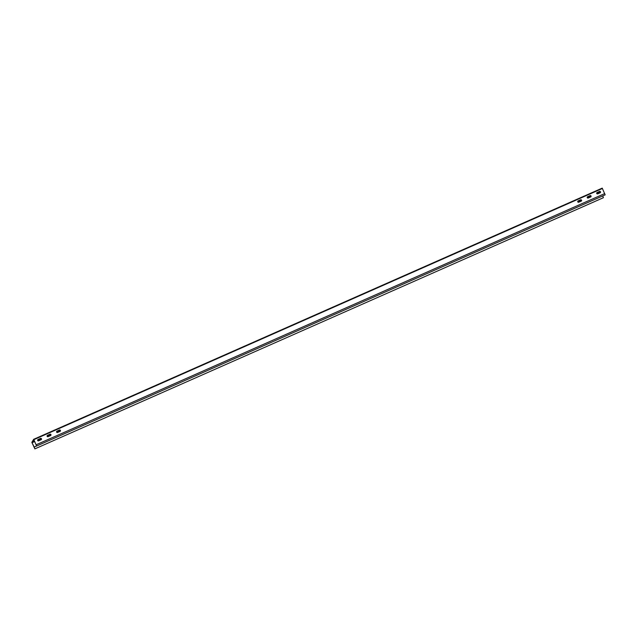 <?xml version="1.0" encoding="UTF-8"?>
<svg xmlns="http://www.w3.org/2000/svg" width="637" height="637" viewBox="0 0 637 637"><rect width="100%" height="100%" fill="white"/><g stroke="black" fill="none" stroke-linecap="round" stroke-linejoin="round"><path stroke-width="0.96" d="M34.183 447.055L31.85 442.317L33.697 439.299L36.62 446.019L33.777 439.49L32.009 442.715L34.788 448.679L34.183 447.055L36.572 445.996M602.729 195.917L603.406 197.701L34.876 448.87M34.509 441.075L33.928 441.282L34.478 440.987M600.468 192.493A0.725 0.725 31.4 0 0 599.544 191.458L597.076 192.549A0.725 0.725 31.4 0 0 596.845 193.664A0.725 0.725 31.4 0 0 597.689 193.855L600.15 192.764A0.725 0.725 31.4 0 0 600.396 191.626A0.725 0.725 31.4 0 0 599.552 191.434L597.092 192.525A0.725 0.725 31.4 0 0 596.765 192.812M590.993 196.674A0.725 0.725 31.4 0 0 590.069 195.647L587.601 196.729A0.725 0.725 31.4 0 0 587.37 197.852A0.725 0.725 31.4 0 0 588.214 198.035L590.674 196.952A0.725 0.725 31.4 0 0 590.921 195.814A0.725 0.725 31.4 0 0 590.077 195.623L587.617 196.714A0.725 0.725 31.4 0 0 587.29 196.992M581.517 200.862A0.725 0.725 31.4 0 0 580.594 199.827L578.125 200.918A0.725 0.725 31.4 0 0 577.894 202.04A0.725 0.725 31.4 0 0 578.738 202.224L581.199 201.133A0.725 0.725 31.4 0 0 581.446 199.994A0.725 0.725 31.4 0 0 580.602 199.811L578.141 200.902A0.725 0.725 31.4 0 0 577.815 201.181M37.71 439.793A0.725 0.725 -148.6 0 1 38.037 439.514L40.497 438.423A0.725 0.725 -148.6 0 1 41.421 439.466A0.725 0.725 -148.6 0 1 41.094 439.745L38.634 440.836A0.725 0.725 -148.6 0 1 37.71 439.793A0.725 0.725 -148.6 0 1 38.021 439.53L40.489 438.439A0.725 0.725 -148.6 0 1 41.413 439.474M47.178 435.62A0.725 0.725 -148.6 0 1 47.496 435.342L49.965 434.259A0.725 0.725 -148.6 0 1 50.888 435.286A0.725 0.725 -148.6 0 1 50.57 435.565L48.109 436.648A0.725 0.725 -148.6 0 1 47.186 435.604A0.725 0.725 -148.6 0 1 47.512 435.326L49.973 434.235A0.725 0.725 -148.6 0 1 50.896 435.278M56.653 431.432A0.725 0.725 -148.6 0 1 56.972 431.161L59.44 430.071A0.725 0.725 -148.6 0 1 60.364 431.106A0.725 0.725 -148.6 0 1 60.045 431.376L57.585 432.467A0.725 0.725 -148.6 0 1 56.661 431.424A0.725 0.725 -148.6 0 1 56.988 431.138L59.448 430.047A0.725 0.725 -148.6 0 1 60.372 431.09M602.228 188.13L33.697 439.299L602.228 188.13L605.15 194.85L36.62 446.019M32.009 442.715L34.717 441.521M37.607 440.247L41.309 438.606M47.082 436.058L50.785 434.426M56.558 431.87L60.26 430.238M577.711 201.634L581.414 199.994M587.187 197.446L590.889 195.814M596.67 193.258L600.365 191.626M31.938 442.508L34.621 441.322M37.631 439.992L41.102 438.455M47.106 435.804L50.578 434.275M56.582 431.623L60.053 430.086M577.735 201.38L581.207 199.843M587.21 197.191L590.682 195.663M596.686 193.011L600.158 191.474M36.19 444.753L604.72 193.584M33.888 439.641L602.419 188.464"/></g></svg>
